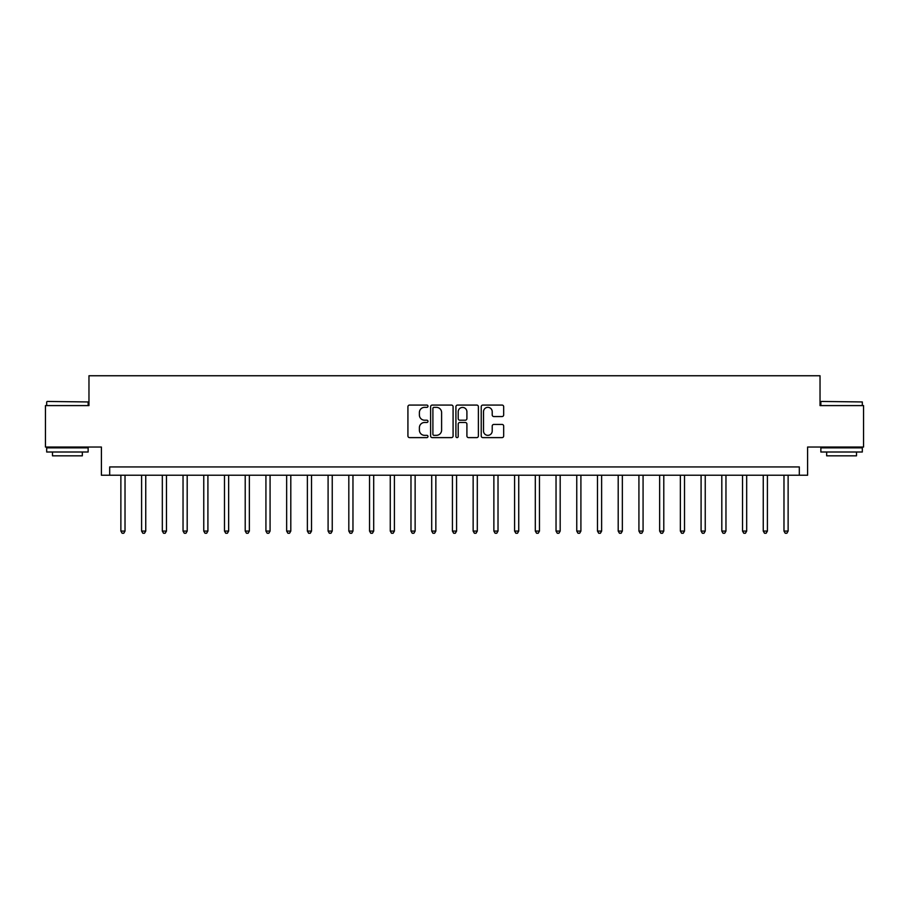 <?xml version="1.0" encoding="UTF-8"?>
<svg xmlns="http://www.w3.org/2000/svg" width="909" height="909" viewBox="0 0 909 909"><rect width="100%" height="100%" fill="white"/><g stroke="black" fill="none" stroke-linecap="round" stroke-linejoin="round"><path stroke-width="1.36" d="M427.98 406.209A1.136 1.136 0 0 0 426.832 405.073L409.55 405.073A1.625 1.625 0 0 0 407.925 406.698L407.925 435.99A1.625 1.625 0 0 0 409.55 437.615L426.832 437.615A1.136 1.136 0 0 0 427.98 436.479A1.136 1.136 0 0 0 426.832 435.343L424.605 435.343A5.204 5.204 0 0 1 419.39 430.127L419.39 427.696A5.204 5.204 0 0 1 424.605 422.48L426.832 422.48A1.136 1.136 0 0 0 427.98 421.344A1.136 1.136 0 0 0 426.832 420.208L424.605 420.208A5.204 5.204 0 0 1 419.39 415.004L419.39 412.561A5.204 5.204 0 0 1 424.605 407.346L426.832 407.346A1.136 1.136 0 0 0 427.98 406.209M502.052 416.549A1.625 1.625 0 0 0 503.677 414.913L503.677 406.698A1.625 1.625 0 0 0 502.052 405.073L482.849 405.073A1.625 1.625 0 0 0 481.225 406.698L481.225 435.99A1.625 1.625 0 0 0 482.849 437.615L502.052 437.615A1.625 1.625 0 0 0 503.677 435.99L503.677 426.06A1.625 1.625 0 0 0 502.052 424.435L493.837 424.435A1.625 1.625 0 0 0 492.212 426.06L492.212 430.991A4.352 4.352 0 0 1 487.86 435.343A4.352 4.352 0 0 1 483.508 430.991L483.508 411.709A4.352 4.352 0 0 1 487.86 407.346A4.352 4.352 0 0 1 492.212 411.709L492.212 414.913A1.625 1.625 0 0 0 493.837 416.549L502.052 416.549M799.318 475.225L807.601 475.225L807.601 447.035L863.55 447.035L863.55 405.596L820.032 405.596L820.032 375.758L88.968 375.758L88.968 405.596L45.45 405.596L45.45 447.035L101.399 447.035L101.399 475.225L799.318 475.225L799.318 466.931L109.682 466.931L109.682 475.225M453.08 406.698A1.625 1.625 0 0 0 451.443 405.073L432.252 405.073A1.625 1.625 0 0 0 430.616 406.698L430.616 435.99A1.625 1.625 0 0 0 432.252 437.615L451.443 437.615A1.625 1.625 0 0 0 453.08 435.99L453.08 406.698M457.557 405.073L476.748 405.073A1.625 1.625 0 0 1 478.384 406.698L478.384 435.99A1.625 1.625 0 0 1 476.748 437.615L468.533 437.615A1.625 1.625 0 0 1 466.908 435.99L466.908 424.117A1.625 1.625 0 0 0 465.283 422.48L459.829 422.48A1.625 1.625 0 0 0 458.204 424.117L458.204 436.479A1.136 1.136 0 0 1 457.068 437.615A1.136 1.136 0 0 1 455.92 436.479L455.92 406.698A1.625 1.625 0 0 1 457.557 405.073M434.036 407.346A1.136 1.136 0 0 0 432.9 408.493L432.9 434.195A1.136 1.136 0 0 0 434.036 435.343L436.4 435.343A5.204 5.204 0 0 0 441.604 430.127L441.604 412.561A5.204 5.204 0 0 0 436.4 407.346L434.036 407.346M466.908 411.788A4.352 4.352 0 0 0 462.556 407.437A4.352 4.352 0 0 0 458.204 411.788L458.204 418.583A1.625 1.625 0 0 0 459.829 420.208L465.283 420.208A1.625 1.625 0 0 0 466.908 418.583L466.908 411.788M120.874 475.225L120.874 531.083L125.022 531.083L125.022 475.225M125.022 531.083L123.783 533.242L122.124 533.242L120.874 531.083M141.599 475.225L141.599 531.083L145.747 531.083L145.747 475.225M145.747 531.083L144.497 533.242L142.838 533.242L141.599 531.083M162.325 475.225L162.325 531.083L166.461 531.083L166.461 475.225M166.461 531.083L165.222 533.242L163.563 533.242L162.325 531.083M183.039 475.225L183.039 531.083L187.186 531.083L187.186 475.225M187.186 531.083L185.947 533.242L184.288 533.242L183.039 531.083M203.764 475.225L203.764 531.083L207.911 531.083L207.911 475.225M207.911 531.083L206.661 533.242L205.014 533.242L203.764 531.083M47.188 401.448L88.139 401.948L47.188 401.448M67.414 452.012L46.689 452.012L46.689 447.864L88.139 447.864L88.139 452.012L67.414 452.012M82.333 452.012L82.333 455.829L52.495 455.829L52.495 452.012M821.361 401.448L862.311 401.948L821.361 401.448M841.586 452.012L820.861 452.012L820.861 447.864L862.311 447.864L862.311 452.012L841.586 452.012M856.505 452.012L856.505 455.829L826.667 455.829L826.667 452.012M224.489 475.225L224.489 531.083L228.636 531.083L228.636 475.225M228.636 531.083L227.386 533.242L225.727 533.242L224.489 531.083M245.214 475.225L245.214 531.083L249.35 531.083L249.35 475.225M249.35 531.083L248.112 533.242L246.453 533.242L245.214 531.083M265.928 475.225L265.928 531.083L270.075 531.083L270.075 475.225M270.075 531.083L268.837 533.242L267.178 533.242L265.928 531.083M286.653 475.225L286.653 531.083L290.8 531.083L290.8 475.225M290.8 531.083L289.551 533.242L287.892 533.242L286.653 531.083M307.378 475.225L307.378 531.083L311.514 531.083L311.514 475.225M311.514 531.083L310.276 533.242L308.617 533.242L307.378 531.083M328.092 475.225L328.092 531.083L332.239 531.083L332.239 475.225M332.239 531.083L331.001 533.242L329.342 533.242L328.092 531.083M348.817 475.225L348.817 531.083L352.965 531.083L352.965 475.225M352.965 531.083L351.715 533.242L350.067 533.242L348.817 531.083M369.543 475.225L369.543 531.083L373.69 531.083L373.69 475.225M373.69 531.083L372.44 533.242L370.781 533.242L369.543 531.083M390.268 475.225L390.268 531.083L394.404 531.083L394.404 475.225M394.404 531.083L393.165 533.242L391.506 533.242L390.268 531.083M410.982 475.225L410.982 531.083L415.129 531.083L415.129 475.225M415.129 531.083L413.89 533.242L412.231 533.242L410.982 531.083M431.707 475.225L431.707 531.083L435.854 531.083L435.854 475.225M435.854 531.083L434.604 533.242L432.945 533.242L431.707 531.083M452.432 475.225L452.432 531.083L456.568 531.083L456.568 475.225M456.568 531.083L455.329 533.242L453.671 533.242L452.432 531.083M473.146 475.225L473.146 531.083L477.293 531.083L477.293 475.225M477.293 531.083L476.055 533.242L474.396 533.242L473.146 531.083M493.871 475.225L493.871 531.083L498.018 531.083L498.018 475.225M498.018 531.083L496.768 533.242L495.11 533.242L493.871 531.083M514.596 475.225L514.596 531.083L518.732 531.083L518.732 475.225M518.732 531.083L517.494 533.242L515.835 533.242L514.596 531.083M535.31 475.225L535.31 531.083L539.457 531.083L539.457 475.225M539.457 531.083L538.219 533.242L536.56 533.242L535.31 531.083M556.035 475.225L556.035 531.083L560.183 531.083L560.183 475.225M560.183 531.083L558.933 533.242L557.285 533.242L556.035 531.083M576.76 475.225L576.76 531.083L580.908 531.083L580.908 475.225M580.908 531.083L579.658 533.242L577.999 533.242L576.76 531.083M597.486 475.225L597.486 531.083L601.622 531.083L601.622 475.225M601.622 531.083L600.383 533.242L598.724 533.242L597.486 531.083M618.2 475.225L618.2 531.083L622.347 531.083L622.347 475.225M622.347 531.083L621.108 533.242L619.449 533.242L618.2 531.083M638.925 475.225L638.925 531.083L643.072 531.083L643.072 475.225M643.072 531.083L641.822 533.242L640.163 533.242L638.925 531.083M659.65 475.225L659.65 531.083L663.786 531.083L663.786 475.225M663.786 531.083L662.547 533.242L660.888 533.242L659.65 531.083M680.364 475.225L680.364 531.083L684.511 531.083L684.511 475.225M684.511 531.083L683.273 533.242L681.614 533.242L680.364 531.083M701.089 475.225L701.089 531.083L705.236 531.083L705.236 475.225M705.236 531.083L703.986 533.242L702.339 533.242L701.089 531.083M721.814 475.225L721.814 531.083L725.961 531.083L725.961 475.225M725.961 531.083L724.712 533.242L723.053 533.242L721.814 531.083M742.539 475.225L742.539 531.083L746.675 531.083L746.675 475.225M746.675 531.083L745.437 533.242L743.778 533.242L742.539 531.083M763.253 475.225L763.253 531.083L767.401 531.083L767.401 475.225M767.401 531.083L766.162 533.242L764.503 533.242L763.253 531.083M783.978 475.225L783.978 531.083L788.126 531.083L788.126 475.225M788.126 531.083L786.876 533.242L785.217 533.242L783.978 531.083M46.689 405.596L46.689 401.948M56.142 447.864L56.142 447.035M78.685 447.864L78.685 447.035M88.139 405.596L88.139 401.948M820.861 405.596L820.861 401.948M830.315 447.864L830.315 447.035M852.858 447.864L852.858 447.035M862.311 405.596L862.311 401.948"/></g></svg>
